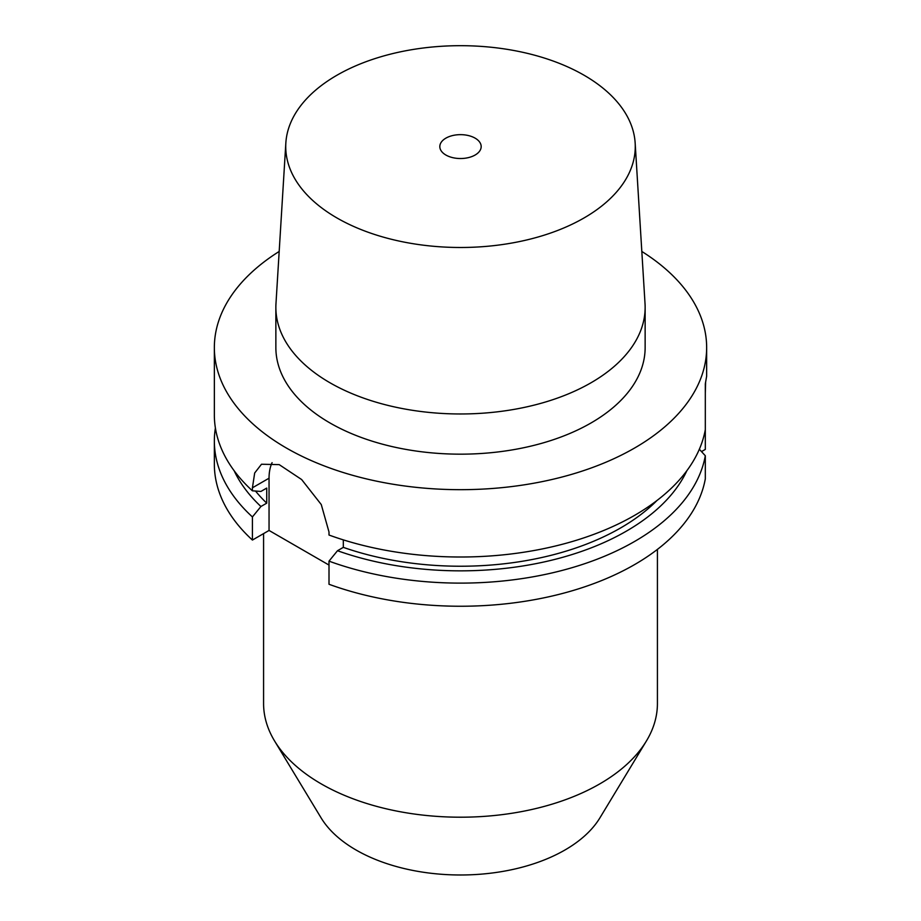 <?xml version="1.0" encoding="UTF-8"?>
<svg xmlns="http://www.w3.org/2000/svg" width="921" height="921" viewBox="0 0 921 921"><rect width="100%" height="100%" fill="white"/><g stroke="black" fill="none" stroke-linecap="round" stroke-linejoin="round"><path stroke-width="1.38" d="M272.098 462.653A54.155 31.268 -120 0 0 269.047 478.206L252.423 487.796L254.68 472.991L261.495 464.242L279.19 464.621L301.639 479.542L321.268 504.558L329.004 532.016L329.004 535.032A246.149 142.11 180 0 0 634.546 515.392A246.149 142.11 0 0 0 705.313 429.635L705.313 449.402L701.526 451.589M234.141 470.723A234.441 135.352 0 0 0 260.919 506.504L252.423 516.934L252.423 540.051A246.149 142.11 180 0 1 214.351 464.138L214.351 441.009A246.149 142.11 180 0 1 215.399 427.954M252.423 540.051L269.047 530.45L329.004 565.068M705.313 478.862A246.149 142.11 180 0 1 329.004 584.271L329.004 561.142A246.149 142.11 180 0 0 705.313 455.745L705.313 478.862M475.121 155.027A20.676 11.938 180 0 1 452.591 157.618A20.676 11.938 180 0 1 439.824 146.589A20.676 11.938 180 0 1 445.879 138.15A20.676 11.938 180 0 1 468.409 135.56A20.676 11.938 180 0 1 481.176 146.589A20.676 11.938 180 0 1 475.121 155.027M285.844 143.008A174.771 100.907 180 0 0 390.769 239.115A174.771 100.907 180 0 0 584.075 217.932A174.771 100.907 0 0 0 635.156 143.008A174.771 100.907 0 0 0 524.51 52.693A174.771 100.907 0 0 0 336.925 75.246A174.771 100.907 180 0 0 285.844 143.008L275.978 303.596A184.637 106.606 180 0 0 275.863 307.372L275.863 347.562A184.637 106.606 180 0 0 389.836 446.052A184.637 106.606 180 0 0 591.063 422.946A184.637 106.606 0 0 0 645.137 347.562L645.137 307.372A184.637 106.606 0 0 0 645.022 303.596L635.156 143.008M275.863 307.372A184.637 106.606 180 0 0 389.836 405.862A184.637 106.606 180 0 0 591.063 382.745A184.637 106.606 0 0 0 645.137 307.372M641.822 251.456A246.149 142.11 0 0 1 706.649 347.562A246.149 142.11 0 0 1 634.546 448.055A246.149 142.11 180 0 1 366.305 478.862A246.149 142.11 180 0 1 214.351 347.562A246.149 142.11 180 0 1 279.178 251.456M252.423 487.796L252.423 490.824A246.149 142.11 180 0 1 214.351 414.899L214.351 347.562M252.423 490.824L260.919 491.434L266.733 488.084L266.733 503.154A226.451 130.736 180 0 1 255.508 491.043M260.919 506.504L266.733 503.154M269.047 478.206L269.047 530.45M252.423 516.934A246.149 142.11 180 0 1 214.351 441.009M329.004 561.142L337.5 550.723A234.441 135.352 0 0 0 686.859 470.723M699.35 449.241L705.313 455.745M337.5 550.723L343.314 547.362A226.451 130.736 180 0 0 656.949 500.529M343.314 539.879L343.314 547.362M706.649 347.562L706.649 376.148L705.313 383.85L705.313 429.635M705.613 382.572L705.313 393.129M274.596 741.002A196.921 113.686 180 0 0 599.744 783.909A196.921 113.686 0 0 0 646.404 741.002L599.928 817.836A147.682 85.262 0 0 1 564.93 850.014A147.682 85.262 180 0 1 321.072 817.836L274.596 741.002A196.921 113.686 180 0 1 263.579 703.517L263.579 533.604M646.404 741.002A196.921 113.686 0 0 0 657.421 703.517L657.421 549.4"/></g></svg>
